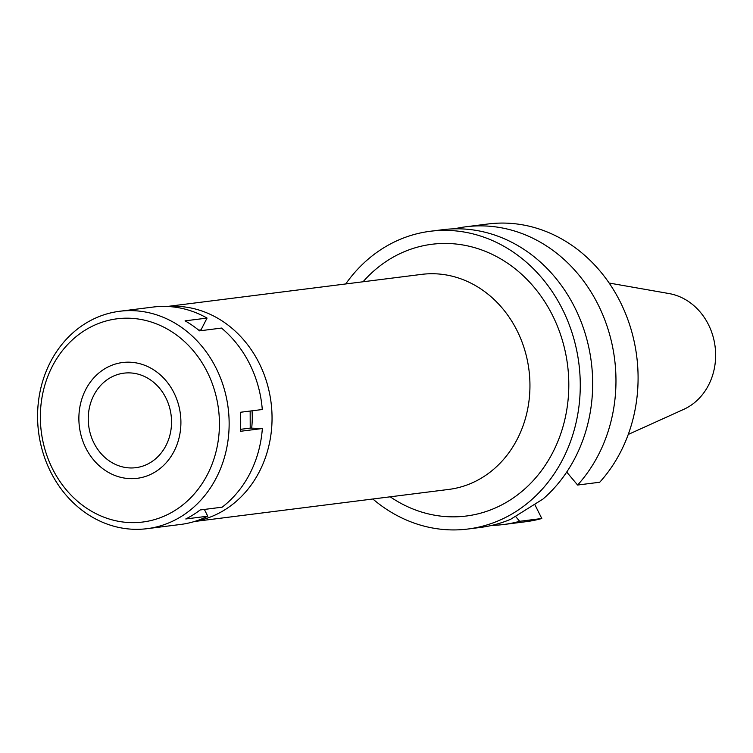 <?xml version="1.0" encoding="UTF-8"?>
<svg xmlns="http://www.w3.org/2000/svg" width="753" height="753" viewBox="0 0 753 753"><rect width="100%" height="100%" fill="white"/><g stroke="black" fill="none" stroke-linecap="round" stroke-linejoin="round"><path stroke-width="1.13" d="M628.247 434.453L683.696 409.378A60.438 52.71 -97.2 0 0 708.451 324.599A60.438 52.71 -97.2 0 0 669.088 293.566L609.149 283.043M251.671 428.156A85.748 74.782 -97.2 0 0 252.048 410.809M167.891 306.499A108.376 94.511 82.8 0 1 259.164 363.191A108.376 94.511 82.8 0 1 194.989 521.33M194.406 521.509L448.769 489.422A108.376 94.511 -97.2 0 0 517.066 330.652A108.376 94.511 -97.2 0 0 421.642 274.374L167.27 306.471M390.195 496.811A136.961 119.435 -97.2 0 0 534.31 479.416A136.961 119.435 -97.2 0 0 552.533 315.385A136.961 119.435 -97.2 0 0 363.068 281.763M345.721 283.956A150.054 130.862 82.8 0 1 430.302 231.265A150.054 130.862 82.8 0 1 562.425 309.191A150.054 130.862 82.8 0 1 467.867 529.03A150.054 130.862 82.8 0 1 372.848 499.004M467.867 529.03L480.273 527.458A150.054 130.862 -97.2 0 0 510.732 519.241L543.007 499.032A150.054 130.862 -97.2 0 0 574.831 307.619A150.054 130.862 -97.2 0 0 442.708 229.703L430.302 231.265M515.504 516.342L519.674 521.302A150.054 130.862 82.8 0 1 503.569 524.521A150.054 130.862 82.8 0 1 491.841 525.387M534.696 504.331L541.802 518.506L519.674 521.302M503.569 524.521L525.688 521.735A150.054 130.862 -97.2 0 0 541.802 518.506M577.607 485.036L599.727 482.24A150.054 130.862 -97.2 0 0 620.246 301.897A150.054 130.862 -97.2 0 0 488.123 223.97L466.003 226.766A150.054 130.862 82.8 0 1 598.127 304.683A150.054 130.862 82.8 0 1 577.607 485.036L566.717 472.075M454.426 228.837A150.054 130.862 82.8 0 1 466.003 226.766M93.909 442.943A47.637 41.547 -97.2 0 0 135.86 467.679A47.637 41.547 -97.2 0 0 165.876 397.895A47.637 41.547 -97.2 0 0 123.934 373.159A47.637 41.547 -97.2 0 0 93.909 442.943M173.971 392.821A58.358 50.893 82.8 0 1 155.579 471.717A58.358 50.893 82.8 0 1 85.814 448.016A58.358 50.893 82.8 0 1 104.206 369.121A58.358 50.893 82.8 0 1 173.971 392.821A58.358 50.893 -97.2 0 0 104.206 369.121A58.358 50.893 -97.2 0 0 85.814 448.016A58.358 50.893 -97.2 0 0 155.579 471.717A58.358 50.893 -97.2 0 0 173.971 392.821M147.08 528.681A109.571 95.546 82.8 0 1 50.602 471.792A109.571 95.546 82.8 0 1 119.652 311.271A109.571 95.546 82.8 0 1 216.12 368.17A109.571 95.546 82.8 0 1 147.08 528.681L180.616 524.455A109.571 95.546 -97.2 0 0 207.753 516.2L204.364 509.433M207.753 516.2L185.775 518.968A109.571 95.546 -97.2 0 0 200.166 509.96L222.144 507.183A109.571 95.546 -97.2 0 0 262.355 428.523L250.222 428.109L250.165 411.044M262.355 428.523L240.386 431.3A109.571 95.546 -97.2 0 0 240.311 412.286L262.289 409.519A109.571 95.546 -97.2 0 0 249.657 363.934A109.571 95.546 -97.2 0 0 221.504 328.073L199.536 330.849A109.571 95.546 -97.2 0 0 185.078 320.853L207.047 318.077A109.571 95.546 -97.2 0 0 153.188 307.045L119.652 311.271M202.002 330.539L201.023 329.861L207.047 318.077M198.688 330.153L201.023 329.861M52.531 468.846A102.417 89.315 82.8 0 1 84.807 330.388A102.417 89.315 82.8 0 1 207.254 371.982A102.417 89.315 82.8 0 1 174.978 510.449A102.417 89.315 82.8 0 1 52.531 468.846M240.508 429.332L250.222 428.109"/></g></svg>
